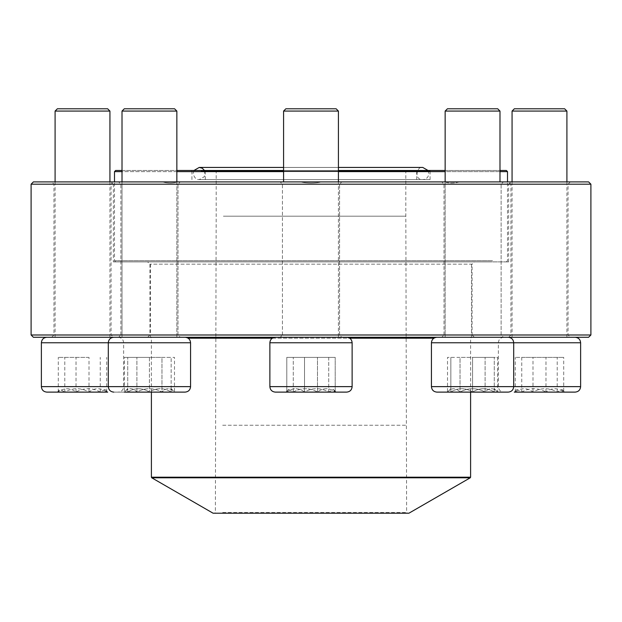<?xml version="1.0" encoding="UTF-8"?>
<svg xmlns="http://www.w3.org/2000/svg" width="622" height="622" viewBox="0 0 622 622"><rect width="100%" height="100%" fill="white"/><g stroke="black" fill="none" stroke-linecap="round" stroke-linejoin="round"><path stroke-width="0.47" stroke-dasharray="3.11 2.33" d="M590.9 334.994L31.1 334.994M31.1 184.19L590.9 184.19M113.36 337.279L51.665 337.279L113.36 337.279L111.074 334.994L53.951 334.994L111.074 334.994L111.074 184.19L53.951 184.19L111.074 184.19L112.217 183.039M180.279 337.279L118.584 337.279L180.279 337.279L118.584 337.279L180.279 337.279L177.993 334.994L120.87 334.994L177.993 334.994L177.993 184.19L120.87 184.19L177.993 184.19L120.87 184.19L177.993 184.19L180.279 181.904L177.542 181.904L570.335 181.904L118.584 181.904L180.279 181.904L177.993 184.19L177.993 334.994L120.87 334.994L177.993 334.994L180.279 337.279M341.843 337.279L280.157 337.279L341.843 337.279L280.157 337.279L341.843 337.279L339.558 334.994L282.442 334.994L339.558 334.994L339.558 184.19L282.442 184.19L339.558 184.19L282.442 184.19L339.558 184.19L341.843 181.904L339.558 184.19L339.558 334.994L282.442 334.994L339.558 334.994L341.843 337.279M503.416 337.279L441.721 337.279L503.416 337.279L441.721 337.279L503.416 337.279L501.13 334.994L444.007 334.994L501.13 334.994L501.13 184.19L444.007 184.19L501.13 184.19L444.007 184.19L501.13 184.19L503.416 181.904L501.13 184.19L501.13 334.994L444.007 334.994L501.13 334.994L503.416 337.279M570.335 337.279L508.641 337.279L570.335 337.279L568.049 334.994L510.926 334.994L568.049 334.994L568.049 184.19L510.926 184.19L568.049 184.19L570.335 181.904M33.386 337.279L588.614 337.279M474.368 337.279L147.632 337.279L474.368 337.279L472.082 334.994L149.918 334.994L472.082 334.994L472.082 264.163L149.918 264.163L472.082 264.163L474.368 261.878L147.632 261.878L474.368 261.878M588.614 181.904L33.386 181.904M162.132 181.904L51.665 181.904L162.132 181.904C168.049 183.397 173.188 183.397 177.542 181.904C173.188 183.397 168.049 183.397 162.132 181.904M113.36 261.878L508.641 261.878L113.36 261.878L113.36 184.19L508.641 184.19L113.36 184.19L112.193 183.023M321.893 181.904C314.631 183.397 307.369 183.397 300.107 181.904C307.369 183.397 314.631 183.397 321.893 181.904M459.868 181.904C453.951 183.397 448.812 183.397 444.458 181.904C448.812 183.397 453.951 183.397 459.868 181.904M510.631 181.904C509.527 183.397 509.527 183.397 510.631 181.904C509.527 183.397 509.527 183.397 510.631 181.904M111.369 181.904C112.473 183.397 112.473 183.397 111.369 181.904C112.473 183.397 112.473 183.397 111.369 181.904M174.494 392.117L127.728 392C127.728 387.63 127.728 387.63 127.728 392C127.728 387.63 127.728 387.63 127.728 392L124.369 392L127.728 392C134.912 387.623 142.15 387.623 149.435 392C142.244 387.623 135.013 387.623 127.728 392L149.435 392C156.62 387.623 163.858 387.623 171.143 392C163.951 387.623 156.713 387.623 149.435 392L161.969 392C166.113 387.623 170.296 387.623 174.494 392L161.969 392L174.494 392C170.35 387.623 166.167 387.623 161.969 392C153.611 387.63 145.26 387.63 136.902 392C132.75 387.623 128.575 387.623 124.369 392C128.521 387.623 132.696 387.623 136.902 392L124.369 392L124.369 357.386L136.902 357.386L124.369 357.386M185.076 392.117L113.787 392.117L185.076 392.117C188.412 391.79 190.239 389.963 190.565 386.627L41.379 386.627M41.379 342.761L190.565 342.761L108.306 342.761L190.565 342.761L190.565 386.627M113.787 337.279L185.076 337.279L113.787 337.279M176.85 181.904L176.85 337.279L122.013 337.279L176.85 337.279L122.013 337.279L176.85 337.279L176.85 111.074L122.013 111.074M124.299 108.788L174.564 108.788L124.299 108.788L174.564 108.788L176.85 111.074M161.969 392L136.902 392C145.26 387.63 153.611 387.63 161.969 392L161.969 357.386L136.902 357.386L174.494 357.386L161.969 357.386L161.969 392M136.902 392L136.902 357.386L136.902 392M171.143 388.641L174.494 392L174.494 357.386M293.273 392.117L336.067 392.117L293.273 392.117M336.207 392.117L275.359 392.117L336.207 392.117M285.793 337.279L346.641 337.279L285.793 337.279M330.391 337.279L283.578 337.279L330.391 337.279M338.422 111.074L336.137 108.788L285.863 108.788L336.137 108.788L285.863 108.788L283.578 111.074L338.422 111.074L283.578 111.074L338.422 111.074L338.422 337.279L283.578 337.279L338.422 337.279L338.422 181.904M328.727 392L304.516 392C312.532 387.623 320.602 387.623 328.727 392L333.47 389.419L335.211 392L336.067 392L328.727 392L328.727 357.386L286.789 357.386L335.211 357.386L286.789 357.386L335.211 357.386L328.727 357.386L328.727 392L285.933 392L335.211 392C329.302 387.63 323.393 387.63 317.484 392C309.468 387.623 301.398 387.623 293.273 392L288.53 389.419L286.789 392C292.698 387.63 298.607 387.63 304.516 392L304.516 357.386L304.516 392L286.789 392L286.789 357.386L286.789 392L285.933 392L293.273 392L293.273 357.386L293.273 392L317.484 392L317.484 357.386L317.484 392C309.468 387.623 301.398 387.623 293.273 392L288.53 389.419L286.789 392C292.698 387.63 298.607 387.63 304.516 392C312.532 387.623 320.602 387.623 328.727 392L333.47 389.419L335.211 392L335.211 357.386L335.211 392L336.067 392L328.727 392M472.564 392.117L508.213 392.117L472.564 392.117M472.564 337.279L508.213 337.279L472.564 337.279M472.564 111.074L499.987 111.074L472.564 111.074M472.564 108.788L497.701 108.788L472.564 108.788M472.564 392L450.857 392C458.049 387.623 465.287 387.623 472.564 392C479.756 387.623 486.987 387.623 494.272 392L472.564 392L494.272 392C494.272 387.63 494.272 387.63 494.272 392C494.272 387.63 494.272 387.63 494.272 392C487.088 387.623 479.85 387.623 472.564 392C465.38 387.623 458.142 387.623 450.857 392L472.564 392L472.564 357.386L494.272 357.386L472.564 357.386L472.564 392M450.857 392L447.506 392L450.857 392C450.857 387.63 450.857 387.63 450.857 392C450.857 387.63 450.857 387.63 450.857 392L450.857 357.386L450.857 392M494.272 392L494.272 357.386L494.272 392M557.211 392.117L514.425 392.117L557.211 392.117M514.285 392.117L575.132 392.117M564.69 337.279L503.843 337.279L564.69 337.279M520.101 337.279L566.906 337.279L520.101 337.279M512.069 111.074L566.906 111.074M564.62 108.788L514.355 108.788M521.765 392L514.425 392L515.28 392L517.014 389.411L521.765 392C529.781 387.623 537.851 387.623 545.976 392L521.765 392L521.765 357.386L515.28 357.386L563.703 357.386L521.765 357.386M563.703 392L545.976 392C551.885 387.63 557.794 387.63 563.703 392L561.961 389.411L557.211 392L564.551 392L563.703 392L563.703 357.386M533 392L557.211 392C549.195 387.623 541.124 387.623 533 392C527.091 387.63 521.182 387.63 515.28 392L533 392L533 357.386M515.28 392L515.28 357.386M557.211 392L557.211 357.386M545.976 392L545.976 357.386M201.007 179.61L430.074 179.61L201.007 179.61M213.385 179.61L416.678 179.61L213.385 179.61M200.377 170.482L430.758 170.482L200.377 170.482M506.362 170.482L115.638 170.482M122.013 181.904L122.013 337.279L122.013 170.482L176.85 170.482M283.578 170.482L338.422 170.482M445.15 170.482L499.987 170.482M492.515 260.735L114.502 260.735L492.515 260.735M114.502 171.618L507.498 171.618M499.987 171.618L445.15 171.618M338.422 171.618L283.578 171.618M176.85 171.618L122.013 171.618M491.458 261.878L115.638 261.878L491.458 261.878M162.731 261.878L471.515 261.878L162.731 261.878M162.731 337.279L471.515 337.279L162.731 337.279M408.911 513.212L213.089 513.212M222.038 513.212L407.309 513.212L222.038 513.212M222.668 512.528L406.625 512.528L222.668 512.528M223.407 171.618L405.824 171.618L223.407 171.618M222.357 170.482L406.967 170.482L222.357 170.482M214.015 170.482L415.994 170.482L214.015 170.482M494.272 388.641L497.631 392.117L460.031 392C455.887 387.623 451.704 387.623 447.506 392L460.031 392L447.506 392C451.65 387.623 455.833 387.623 460.031 392C468.389 387.63 476.74 387.63 485.098 392C489.25 387.623 493.425 387.623 497.631 392C493.479 387.623 489.304 387.623 485.098 392L497.631 392L497.631 357.386L485.098 357.386L497.631 357.386M436.924 392.117L508.213 392.117C511.541 391.79 513.368 389.963 513.694 386.627L431.435 386.627C431.761 389.963 433.588 391.79 436.924 392.117M508.213 337.279L436.924 337.279L508.213 337.279C511.541 337.598 513.368 339.433 513.694 342.761L580.621 342.761M445.15 111.074L499.987 111.074L497.701 108.788L447.436 108.788L445.15 111.074L445.15 337.279L499.987 337.279L445.15 337.279L445.15 181.904M460.031 392L485.098 392C476.74 387.63 468.389 387.63 460.031 392L460.031 357.386L485.098 357.386L447.506 357.386L460.031 357.386L460.031 392M485.098 392L485.098 357.386L485.098 392M450.857 388.641L447.506 392.117L447.506 357.386M336.067 392.117L333.478 389.411L336.067 392.117L285.933 392.117L328.727 392.117M285.793 392.117L346.641 392.117C349.976 391.79 351.803 389.963 352.13 386.627L269.87 386.627C270.197 389.963 272.024 391.79 275.359 392.117L285.793 392.117M336.207 337.279L275.359 337.279L336.207 337.279M317.484 392L335.211 392C329.302 387.63 323.393 387.63 317.484 392M171.143 392C171.143 387.63 171.143 387.63 171.143 392C171.143 387.63 171.143 387.63 171.143 392L171.143 357.386L149.435 357.386L171.143 357.386L171.143 392M149.435 357.386L127.728 357.386L149.435 357.386L149.435 392L149.435 357.386M127.728 392L127.728 357.386L127.728 392M64.789 392.117L107.575 392.117L57.449 392.117L107.575 392L106.72 392L104.986 389.411L100.235 392C92.219 387.623 84.149 387.623 76.024 392C70.115 387.63 64.206 387.63 58.297 392L60.039 389.411L64.789 392L57.449 392L60.031 389.411M46.868 392.117L107.715 392.117M57.31 337.279L118.157 337.279L57.31 337.279M101.899 337.279L55.094 337.279L101.899 337.279M55.094 111.074L109.931 111.074M107.645 108.788L57.379 108.788M89 392L64.789 392C72.805 387.623 80.876 387.623 89 392C94.909 387.63 100.818 387.63 106.72 392L89 392L89 357.386L58.297 357.386L89 357.386M106.72 392L106.72 357.386M64.789 392L64.789 357.386M58.297 392L58.297 357.386M76.024 392L76.024 357.386M100.235 392L100.235 357.386M269.87 386.627L269.87 342.761L352.13 342.761L269.87 342.761L352.13 342.761L352.13 386.627M472.564 342.761L431.435 342.761L472.564 342.761M580.621 386.627L498.362 386.627L513.694 386.627L513.694 342.761L431.435 342.761L431.435 386.627M201.007 171.167L430.074 171.167L201.007 171.167M433.892 338.189L188.108 338.189M272.327 338.189L349.673 338.189M470.597 477.198L151.403 477.198M151.745 477.797L470.255 477.797M222.668 425.246L406.625 425.246L222.668 425.246M223.407 216.176L405.824 216.176L223.407 216.176M213.385 171.167L416.678 171.167L213.385 171.167M120.87 334.994L120.87 184.19L118.584 181.904L120.87 184.19L120.87 334.994L118.584 337.279L120.87 334.994M508.641 261.878L508.641 184.19L509.807 183.023M147.632 337.279L149.918 334.994L149.918 264.163L147.632 261.878M282.442 334.994L282.442 184.19L280.157 181.904L282.442 184.19L282.442 334.994L280.157 337.279L282.442 334.994M444.007 334.994L444.007 184.19L441.721 181.904L444.007 184.19L444.007 334.994L441.721 337.279L444.007 334.994M508.641 337.279L510.926 334.994L510.926 184.19L509.783 183.039M51.665 337.279L53.951 334.994L53.951 184.19L51.665 181.904M108.306 342.761L108.306 386.627C108.632 389.963 110.459 391.79 113.787 392.117M190.565 342.761C190.239 339.433 188.412 337.598 185.076 337.279M283.578 111.074L283.578 181.904M269.87 342.761C270.197 339.425 272.024 337.598 275.359 337.279M352.13 342.761C351.803 339.425 349.976 337.598 346.641 337.279M288.522 389.411L285.933 392.117L288.522 389.411M499.987 111.074L499.987 181.904M431.435 342.761C431.761 339.433 433.588 337.598 436.924 337.279M503.843 337.279C500.516 337.598 498.688 339.433 498.362 342.761L498.362 386.627C498.688 389.963 500.516 391.79 503.843 392.117M512.069 181.904L512.069 337.279M566.906 181.904L566.906 337.279M517.014 389.411L514.425 392.117M561.969 389.411L564.551 392.117M430.074 179.61L430.074 171.167L430.758 170.482M191.926 179.61L191.926 171.167L191.242 170.482M506.362 261.878L507.498 260.735L507.498 181.904M115.638 261.878L114.502 260.735L114.502 181.904M470.597 392.117L470.597 338.189L471.515 337.279L471.515 261.878M151.403 392.117L151.403 338.189L150.485 337.279L150.485 261.878M215.033 170.482L216.176 171.618L216.176 216.176L215.375 512.528L214.691 513.212M406.967 170.482L405.824 171.618L405.824 216.176L406.625 512.528L407.309 513.212M416.678 179.61L416.678 171.167L415.994 170.482M205.322 179.61L205.322 171.167L206.006 170.482M428.037 170.482L428.853 173.522C428.496 177.223 426.467 179.253 422.766 179.61L199.234 179.61L422.766 179.61C413.078 179.781 417.471 165.405 422.766 167.435L199.234 167.435M338.422 167.435L283.578 167.435M193.963 170.482L193.147 173.522C194.297 177.775 196.327 179.805 199.234 179.61L204.506 176.57L204.506 170.482M127.728 388.641L124.369 392.117M118.157 337.279C121.484 337.598 123.311 339.433 123.638 342.761L123.638 386.627C123.311 389.963 121.484 391.79 118.157 392.117M55.094 181.904L55.094 337.279M109.931 181.904L109.931 337.279M104.986 389.411L107.575 392.117"/><path stroke-width="0.93" d="M31.1 334.994L590.9 334.994L590.9 184.19L31.1 184.19L31.1 334.994L33.386 337.279L588.614 337.279L590.9 334.994M31.1 184.19L33.386 181.904L588.614 181.904L590.9 184.19M190.565 386.627L190.565 342.761L108.306 342.761C108.632 339.425 110.459 337.598 113.787 337.279C110.459 337.598 108.632 339.433 108.306 342.761L41.379 342.761L41.379 386.627L190.565 386.627C190.239 389.963 188.412 391.79 185.076 392.117L124.369 392.117M124.299 108.788L122.013 111.074L176.85 111.074L174.564 108.788L124.299 108.788L122.013 111.074L122.013 170.482L115.638 170.482L114.502 171.618L122.013 171.618M580.621 386.627L580.621 342.761L431.435 342.761L431.435 386.627L580.621 386.627C580.295 389.963 578.468 391.79 575.132 392.117L514.285 392.117M512.069 111.074L514.355 108.788L564.62 108.788L566.906 111.074L512.069 111.074L512.069 181.904M176.85 170.482L283.578 170.482M338.422 170.482L445.15 170.482M499.987 170.482L506.362 170.482L507.498 171.618L499.987 171.618M445.15 171.618L338.422 171.618M283.578 171.618L176.85 171.618M151.745 477.797L213.089 513.212L408.911 513.212L470.255 477.797L151.745 477.797L151.403 477.198L470.597 477.198L470.597 392.117M508.213 337.279C511.541 337.598 513.368 339.425 513.694 342.761L513.694 386.627C513.368 389.963 511.541 391.79 508.213 392.117L436.924 392.117C433.588 391.79 431.761 389.963 431.435 386.627M445.15 111.074L447.436 108.788L497.701 108.788L499.987 111.074L445.15 111.074L445.15 181.904M328.727 392.117L336.067 392.117M346.641 392.117L275.359 392.117C272.024 391.79 270.197 389.963 269.87 386.627L352.13 386.627C351.803 389.963 349.976 391.79 346.641 392.117M283.578 111.074L285.863 108.788L336.137 108.788L338.422 111.074L283.578 111.074L283.578 181.904M174.494 392.117L185.076 392.117M57.449 392.117L64.789 392.117M107.715 392.117L46.868 392.117C43.532 391.79 41.705 389.963 41.379 386.627M55.094 111.074L57.379 108.788L107.645 108.788L109.931 111.074L55.094 111.074L55.094 181.904M188.108 338.189L272.327 338.189M349.673 338.189L433.892 338.189M352.13 386.627L352.13 342.761L269.87 342.761L269.87 386.627M566.906 111.074L566.906 181.904M580.621 342.761C580.295 339.433 578.468 337.598 575.132 337.279M507.498 181.904L507.498 171.618M114.502 181.904L114.502 171.618M151.403 477.198L151.403 392.117M470.597 477.198L470.255 477.797M428.037 170.482L422.766 167.435L338.422 167.435M283.578 167.435L199.234 167.435L202.236 168.228L204.506 170.482M193.963 170.482L199.234 167.435M499.987 111.074L499.987 181.904M431.435 342.761C431.761 339.433 433.588 337.598 436.924 337.279M338.422 111.074L338.422 181.904M352.13 342.761C351.803 339.425 349.976 337.598 346.641 337.279M269.87 342.761C270.197 339.425 272.024 337.598 275.359 337.279M108.306 342.761L108.306 386.627C108.632 389.963 110.459 391.79 113.787 392.117M122.013 111.074L122.013 181.904M176.85 111.074L176.85 181.904M190.565 342.761C190.239 339.433 188.412 337.598 185.076 337.279M109.931 111.074L109.931 181.904M41.379 342.761C41.705 339.433 43.532 337.598 46.868 337.279"/></g></svg>
